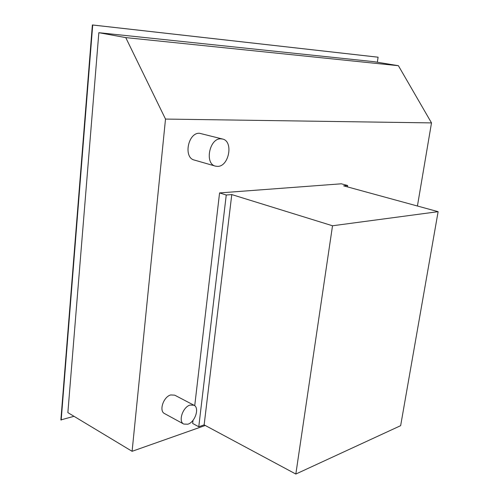 <?xml version="1.0" encoding="UTF-8"?>
<svg xmlns="http://www.w3.org/2000/svg" width="499" height="499" viewBox="0 0 499 499"><rect width="100%" height="100%" fill="white"/><g stroke="black" fill="none" stroke-linecap="round" stroke-linejoin="round"><path stroke-width="0.75" d="M217.62 166.392C229.022 166.585 233.7 141.273 222.598 139.04L220.801 138.822C209.399 138.161 204.403 163.822 215.425 166.13L217.62 166.392M215.425 166.13L194.286 160.048C183.189 157.696 187.998 132.534 199.469 133.258L222.598 139.04M187.861 424.219C195.146 422.11 199.781 407.739 193.986 405.238L190.069 405.069C182.815 406.959 177.968 421.505 183.744 424.063L187.861 424.219M183.744 424.063L164.539 413.577C158.707 410.976 163.472 396.705 170.758 394.94L174.7 395.158L193.986 405.238M347.66 185.522L341.328 183.8L219.566 192.926L226.253 195.009L231.779 194.579L332.515 225.773L438.122 211.67L343.611 185.84L347.66 185.522L347.454 186.888M332.515 225.773L295.832 474.05L400.647 425.666L438.122 211.67M295.832 474.05L204.141 424.874L231.779 194.579M204.141 424.874L198.77 426.764L226.253 195.009M198.77 426.764L192.651 423.451L193.019 420.308M194.722 405.731L219.566 192.926M73.995 416.303L60.878 419.909L92.371 24.95L377.793 57.16L378.105 57.21L377.338 62.232M61.177 420.089L92.714 25.012L378.105 57.21M98.839 32.691L67.864 412.611L132.098 451.308L165.506 119.068L125.748 37.6L98.839 32.691L374.069 61.689L398.402 65.706L431.504 122.897L417.426 206.012M92.714 25.012L92.371 24.95M132.098 451.308L205.264 425.479M125.748 37.6L398.402 65.706M165.506 119.068L431.504 122.897"/></g></svg>
